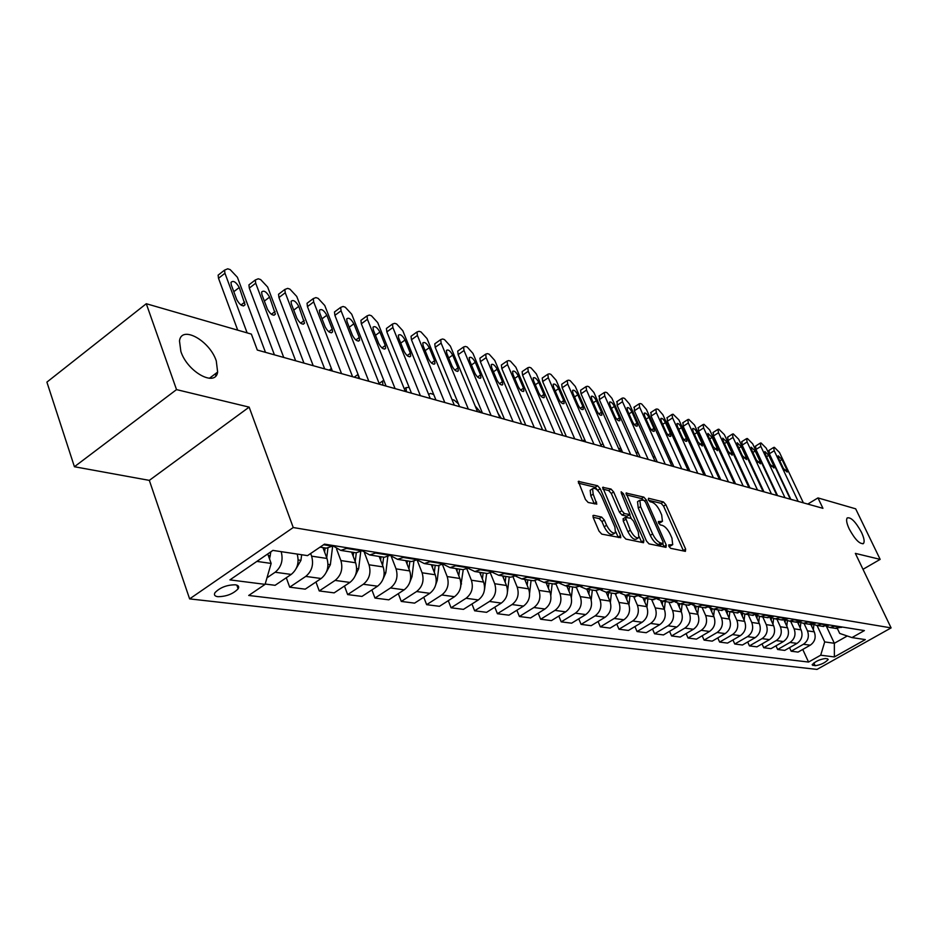 <?xml version="1.0" encoding="UTF-8"?>
<svg xmlns="http://www.w3.org/2000/svg" width="938" height="938" viewBox="0 0 938 938"><rect width="100%" height="100%" fill="white"/><g stroke="black" fill="none" stroke-linecap="round" stroke-linejoin="round"><path stroke-width="1.41" d="M668.9 546.35L670.67 548.32L685.397 551.356L685.655 549.14L665.863 504.703L663.389 501.924L648.533 498.266L648.299 499.755L650.069 501.736L652.004 502.205C654.947 503.354 657.62 506.356 660.012 511.21L661.665 514.927L662.439 521.352L658.382 521.528L658.558 522.935L660.317 524.917L662.251 525.35C665.183 526.441 667.868 529.442 670.271 534.343L671.936 538.095L672.71 544.697L668.735 544.896L668.9 546.35M216.268 360.884C209.69 340.553 181.421 324.865 179.486 340.94L180.87 351.48C187.483 372.023 215.517 387.382 217.639 372.081L216.268 360.884M861.447 532.268C855.655 521.739 850.918 516.955 847.213 517.928C845.97 519.664 846.639 523.369 849.253 529.02C855.046 539.573 859.794 544.392 863.488 543.465C864.777 541.707 864.097 537.978 861.447 532.268M217.897 596.697C226.445 596.556 233.187 593.918 238.135 588.806C239.378 586.625 238.44 585.289 235.309 584.796C226.82 584.878 220.055 587.493 215.013 592.628C213.712 594.868 214.673 596.228 217.897 596.697M593.684 515.325L593.015 515.548L593.238 517.635L599.03 531.119L601.762 534.121L620.757 537.72L620.534 535.598L600.214 488.698L597.553 485.732L578.324 481.393L585.441 499.473L588.173 502.487L596.814 504.105L593.179 494.15L592.57 488.745C595.114 487.385 598.092 489.847 601.504 496.132L614.894 527.062L615.48 532.702C612.924 533.992 609.958 531.529 606.605 525.28L604.353 520.062L601.645 517.084L593.684 515.325L592.91 515.83M249.145 407.127L176.532 389.61L146.281 303.724L46.9 382.118L74.419 466.737L149.33 480.373L189.617 598.89L293.242 527.531L249.145 407.127L149.33 480.373M862.983 569.319L880.161 559.376L855.35 553.385L891.1 627.897L293.242 527.531M880.161 559.376L855.667 508.818L817.971 497.914L807.759 504.081M146.281 303.724L251.361 334.104L257.293 350.05L822.943 508.326L817.971 497.914M646.434 540.98L649.026 543.864L665.98 547.358L666.273 545.107L646.317 499.942L643.796 497.105L626.08 493.071L646.434 540.98M643.527 542.727L625.869 539.092L623.207 536.149L602.688 487.35L611.013 489.038L613.64 491.969L621.788 510.671L624.415 513.59L630.008 514.552L621.319 493.154L621.155 491.77L623.395 493.669L643.867 540.452L643.527 542.727M827.48 658.816L825.264 658.535C819.507 659.414 815.134 661.501 812.156 664.819L815.157 665.734C820.914 664.843 825.276 662.756 828.219 659.461L827.48 658.816M189.617 598.89L817.021 669.404L891.1 627.897M837.411 628.566L839.698 633.431L851.962 637.582L864.39 630.582L324.478 544.134L307.523 555.624L272.899 550.407L229.927 579.883L265.091 584.362L248.711 595.466L808.556 662.052L820.703 655.205L824.713 641.92L817.057 625.47M851.962 637.582L865.305 639.599L834.374 656.94L820.703 655.205M176.532 389.61L74.419 466.737M826.484 626.467L834.339 643.28L847.26 635.999M824.713 641.92L834.339 643.28L834.374 656.94M256.871 561.405L271.152 563.433L267.74 553.948M286.289 577.749L289.701 587.176L305.741 576.413C311.92 571.265 313.878 564.512 311.615 556.152L310.642 553.502M289.701 587.176L305.213 589.158L321.159 578.512C327.292 573.423 329.238 566.74 326.975 558.462L322.942 547.593M315.954 581.982L319.248 590.952L335.101 580.411C341.209 575.381 343.132 568.756 340.881 560.561L336.601 549.117M319.248 590.952L334.151 592.863L349.921 582.428C355.994 577.456 357.894 570.902 355.643 562.777L351.621 552.107M344.469 586.039L347.646 594.586L363.334 584.257C369.361 579.332 371.26 572.837 368.997 564.793L364.53 552.986M347.646 594.586L361.986 596.416L377.58 586.203C383.572 581.326 385.448 574.9 383.196 566.927L379.198 556.457M371.894 589.92L374.977 598.069L390.478 587.962C396.446 583.131 398.298 576.764 396.059 568.862L391.275 556.422M374.977 598.069L388.778 599.839L404.196 589.826C410.117 585.054 411.97 578.746 409.718 570.925L405.744 560.643M398.31 593.648L401.288 601.434L416.613 591.526C422.51 586.789 424.339 580.54 422.1 572.79L417.199 560.209M401.288 601.434L414.584 603.134L429.827 593.332C435.678 588.642 437.495 582.451 435.255 574.771L431.304 564.664M423.753 597.236L426.638 604.67L441.786 594.962C447.614 590.319 449.419 584.186 447.18 576.565L442.548 564.793M426.638 604.67L439.453 606.311L454.52 596.697C460.312 592.101 462.094 586.027 459.866 578.476L455.927 568.545M448.282 600.672L451.072 607.789L466.057 598.268C471.826 593.719 473.584 587.692 471.368 580.212L466.936 569.108M451.072 607.789L463.442 609.372L478.345 599.945C484.067 595.431 485.814 589.474 483.598 582.052L479.681 572.297M471.943 603.99L474.651 610.802L489.472 601.457C495.17 596.99 496.906 591.081 494.689 583.717L490.445 573.188M474.651 610.802L486.588 612.326L501.326 603.075C506.977 598.655 508.701 592.793 506.497 585.5L502.604 575.909M494.795 607.179L497.41 613.71L512.066 604.541C517.694 600.156 519.406 594.34 517.201 587.118L513.109 577.058M497.41 613.71L508.947 615.176L523.51 606.1C529.102 601.762 530.802 596.005 528.61 588.83L524.741 579.391M516.861 610.251L519.406 616.512L533.898 607.519C539.456 603.216 541.144 597.506 538.951 590.389L534.977 580.728M519.406 616.512L530.545 617.943L544.943 609.02C550.477 604.764 552.154 599.101 549.973 592.042L546.127 582.768M538.189 613.206L540.651 619.232L554.979 610.392C560.478 606.159 562.143 600.555 559.963 593.555L556.082 584.222M540.651 619.232L551.427 620.604L565.673 611.846C571.136 607.66 572.79 602.09 570.621 595.161L566.798 586.027M558.814 616.067L561.205 621.859L575.381 613.171C580.81 609.02 582.451 603.497 580.282 596.615L576.471 587.528M561.205 621.859L571.617 623.184L585.722 614.578C591.128 610.462 592.746 604.987 590.588 598.163L586.801 589.17M578.758 618.822L581.091 624.391L595.102 615.867C600.484 611.775 602.09 606.347 599.945 599.57L596.158 590.647M581.091 624.391L591.175 625.681L605.116 617.227C610.462 613.182 612.057 607.801 609.911 601.07L606.147 592.23M598.081 621.495L600.343 626.854L614.202 618.47C619.526 614.449 621.108 609.114 618.974 602.442L615.222 593.648M600.343 626.854L610.11 628.097L623.899 619.784C629.187 615.809 630.758 610.509 628.624 603.896L624.907 595.208M616.794 624.075L618.986 629.234L632.704 620.991C637.957 617.04 639.528 611.787 637.394 605.209L633.678 596.568M618.986 629.234L628.448 630.442L642.096 622.269C647.326 618.353 648.873 613.135 646.751 606.628L643.046 598.057M634.92 626.561L637.054 631.544L650.632 623.43C655.826 619.549 657.374 614.378 655.252 607.906L651.558 599.382M637.054 631.544L646.235 632.716L659.731 624.673C664.901 620.827 666.437 615.691 664.327 609.266L660.622 600.766M652.508 628.976L654.572 633.783L668.008 625.798C673.144 621.976 674.668 616.887 672.569 610.509L668.9 602.114M654.572 633.783L663.483 634.92L676.837 627.006C681.949 623.219 683.462 618.165 681.363 611.834L677.635 603.345M669.556 631.309L671.573 635.952L684.857 628.097C689.946 624.345 691.447 619.315 689.36 613.042L685.713 604.764M671.573 635.952L680.214 637.054L693.428 629.269C698.482 625.54 699.971 620.557 697.895 614.32L694.12 605.796M686.112 633.584L688.07 638.051L701.214 630.324C706.244 626.631 707.721 621.683 705.657 615.492L702.034 607.332M688.07 638.051L696.453 639.13L709.527 631.462C714.533 627.792 715.999 622.879 713.935 616.735L710.089 608.105M702.175 635.776L704.086 640.103L717.089 632.493C722.072 628.847 723.526 623.981 721.474 617.872L717.887 609.829M704.086 640.103L712.223 641.135L725.168 633.596C730.116 629.984 731.57 625.142 729.518 619.092L725.578 610.298M717.781 637.899L719.634 642.084L732.508 634.592C737.444 631.004 738.874 626.209 736.834 620.194L733.27 612.256M719.634 642.084L727.548 643.093L740.352 635.671C745.253 632.106 746.683 627.334 744.643 621.366L740.762 612.737M732.941 639.962L734.759 644.019L747.492 636.644C752.37 633.103 753.789 628.366 751.76 622.433L748.219 614.613M734.759 644.019L742.45 645.004L755.125 637.676C759.968 634.17 761.386 629.468 759.358 623.582L755.582 615.269M747.68 641.979L749.45 645.895L762.055 638.626C766.885 635.143 768.292 630.477 766.264 624.626L762.758 616.911M749.45 645.895L756.931 646.845L769.477 639.634C774.272 636.175 775.667 631.544 773.651 625.74L769.981 617.696M762.019 643.925L763.743 647.724L776.218 640.56C781.002 637.125 782.386 632.517 780.381 626.748L776.899 619.139M763.743 647.724L771.013 648.65L783.429 641.545C788.178 638.133 789.562 633.56 787.557 627.827L784.004 620.088M775.972 645.813L777.637 649.495L789.995 642.436C794.721 639.048 796.092 634.51 794.099 628.812L790.652 621.308M777.637 649.495L784.719 650.397L797.019 643.398C801.72 640.033 803.08 635.53 801.099 629.867L797.593 622.269M789.538 647.654L791.168 651.218L803.409 644.265C808.087 640.924 809.435 636.445 807.454 630.828L804.03 623.407M791.168 651.218L798.062 652.098L810.233 645.192C814.888 641.885 816.236 637.43 814.266 631.849L810.819 624.427M215.916 375.798L215.224 373.899M802.752 649.448L808.556 662.052M265.184 584.046L275.092 585.312L291.214 574.431C297.405 569.272 299.386 562.483 297.182 554.065M835.277 628.343L842.23 627.041M826.214 626.314L829.931 627.499L835.57 625.974M822.321 626.291L829.333 624.978M812.988 624.204L816.787 625.423L822.485 623.876M809.002 624.192L816.083 622.855M799.399 622.023L803.291 623.301L809.048 621.73M795.307 622.035L802.459 620.675M785.094 622.445L785.376 619.795L789.409 621.108L795.225 619.514M781.225 619.819L788.459 618.423M771.048 617.485L775.14 618.857L781.014 617.239M766.733 617.532L774.038 616.125M756.263 615.105L760.448 616.547L766.381 614.894M751.83 615.187L759.205 613.745M741.032 612.666L745.323 614.155L751.326 612.479M736.471 612.76L743.94 611.295M725.344 610.146L729.752 611.705L735.814 609.993M720.665 610.275L728.205 608.774M709.187 607.543L713.701 609.172L719.833 607.437M704.368 607.707L711.989 606.183M692.525 604.858L697.169 606.569L703.359 604.799M687.577 605.057L695.269 603.509M675.348 602.09L680.109 603.884L686.37 602.079M670.248 602.325L678.022 600.742M657.62 599.23L662.509 601.106L668.841 599.276M652.367 599.511L660.223 597.893M639.317 596.275L644.347 598.245L650.738 596.38M633.9 596.603L641.85 594.95M620.405 593.215L625.587 595.29L632.048 593.379M614.824 593.59L622.855 591.913M600.871 590.049L606.206 592.23L612.737 590.295M595.114 590.483L603.24 588.771M580.681 586.766L586.168 589.076L592.769 587.094M574.736 587.27L582.944 585.523M559.787 583.366L565.426 585.804L572.11 583.788M553.643 583.952L561.932 582.158M538.154 579.848L543.97 582.428L550.723 580.364M531.799 580.505L533.394 580.763L540.182 578.676M515.748 576.19L521.739 578.922L528.575 576.811M509.17 576.94L510.788 577.198L517.659 575.064M492.52 572.391L498.711 575.287L505.617 573.13M485.72 573.247L487.35 573.505L494.291 571.324M468.437 568.44L474.816 571.523L481.804 569.319M461.39 569.413L463.044 569.671L470.055 567.443M443.451 564.324L450.029 567.619L457.087 565.368M436.135 565.426L437.8 565.696L444.893 563.41M417.492 560.045L424.293 563.562L431.433 561.252M409.894 561.299L411.583 561.557L418.758 559.224M390.513 555.577L397.536 559.341L404.759 556.984M382.622 556.996L384.322 557.266L391.58 554.874M362.455 550.911L369.724 554.956L377.017 552.541M354.247 552.529L355.971 552.799L363.311 550.348M333.26 546.045L340.764 550.395L348.15 547.921M324.712 547.862L326.447 548.144L333.858 545.635M266.99 577.785L275.162 572.239C281.388 567.021 283.393 560.162 281.177 551.661M271.152 563.433L265.091 584.362M669.064 546.666L671.878 545.201M658.757 523.345L661.583 521.891M683.509 550.958L663.588 506.133L661.114 503.343L648.58 500.282M643.269 500.083L641.498 498.559L626.221 494.83M664.104 546.971L662.685 543.7M662.849 543.477L663.06 541.906L645.532 502.193L643.761 500.2L639.833 500.235L640.595 506.614L652.625 533.933C655.076 538.94 657.796 541.976 660.786 543.043L662.849 543.477L660.973 544.638M638.45 501.103L637.523 501.701L638.274 508.079L640.595 506.614M660.516 544.919L658.453 544.486C655.451 543.419 652.731 540.394 650.28 535.387L638.274 508.079M602.817 489.12L608.668 490.551L611.013 489.038M629.703 514.739L627.053 516.217L622.046 515.079L619.432 512.171L611.295 493.47L608.668 490.551M629.644 514.786L631.215 518.397M639.224 536.724L641.498 541.918L643.867 540.452M630.313 530.251C633.572 536.29 636.433 538.729 638.895 537.544L638.274 531.952L633.584 521.223L630.981 518.315L625.376 517.377L630.313 530.251L627.944 531.729C631.192 537.779 634.053 540.206 636.515 539.022L638.075 538.049M623.336 518.679L623.242 520.93L625.611 519.441M627.944 531.729L623.242 520.93M614.578 533.265L613.077 534.203C610.509 535.504 607.554 533.042 604.189 526.804L601.95 521.587L599.241 518.608L593.097 517.26M591.139 489.659L590.19 490.281L590.788 495.674L593.179 494.15M594.317 503.894L590.788 495.674M598.163 490.926L595.196 487.256L578.453 483.176M618.306 537.533L615.832 531.787M813.34 629.867L813.891 624.673M811.722 626.361L811.933 624.38M798.191 501.396L774.213 450.744L773.639 447.461L774.378 447.332L779.466 452.444L803.374 502.85M769.054 450.322L769.348 453.781L790.84 499.344M778.669 458.448L778.2 455.798L782.022 459.514L786.701 469.375L787.158 472.06L783.347 468.343L778.669 458.448M800.255 628.038L800.818 622.726M798.578 624.427L798.824 622.14M786.794 626.162L787.381 620.71M686.241 466.268L689.559 471.005M772.982 624.251L773.58 618.599M771.224 620.405L771.505 617.755M784.989 497.703L760.847 446.418L760.272 443.111L761.046 442.971L766.229 448.165L790.312 499.192M755.665 446.007L755.922 449.501L777.579 495.639M765.338 454.226L764.892 451.553L768.785 455.317L773.498 465.307L773.956 468.003L770.063 464.24L765.338 454.226M771.435 493.916L747.117 441.986L746.554 438.656L747.363 438.503L752.651 443.768L776.899 495.44M741.911 441.587L742.146 445.116L763.954 491.829M751.666 449.888L751.221 447.203L755.196 451.014L759.944 461.121L760.39 463.841L756.415 460.03L751.666 449.888M757.505 490.023L733.012 437.425L732.461 434.071L733.317 433.919L738.698 439.265L763.122 491.594M727.794 437.038L727.994 440.602L749.966 487.912M737.62 445.433L737.174 442.736L741.243 446.582L746.027 456.829L746.472 459.573L742.404 455.704L737.62 445.433M758.772 622.281L759.405 616.407M756.966 618.318L757.259 615.68M755.899 615.199L755.829 615.809M672.1 462.715L669.732 461.238M743.201 486.013L718.52 432.746L717.98 429.37L718.871 429.205L724.37 434.634L748.97 487.631M713.279 432.371L713.455 435.971L735.591 483.879M723.186 440.86L722.752 438.14L726.915 442.044L731.722 452.421L732.168 455.176L728.005 451.272L723.186 440.86M744.151 620.264L744.819 614.109M742.31 616.172L742.603 613.511M741.219 612.784L741.137 613.581M655.087 457.099L653 456.654M729.119 618.201L729.834 611.717M727.22 613.98L727.525 611.248M726.094 610.603L726.024 611.295M637.981 452.233L636.855 452.444L636.691 454.062M713.642 616.09L714.393 609.29M621.273 451.893L620.475 451.67M711.696 611.717L712.012 608.879M710.535 608.328L710.465 608.938M620.628 447.848L621.026 451.319M697.72 613.921L698.505 606.78M695.715 609.395L696.043 606.417M681.305 611.693L682.137 604.201M679.241 607.015L679.604 603.826M728.486 481.898L703.629 427.939L703.101 424.539L704.028 424.351L709.632 429.874L734.419 483.562M698.376 427.576L698.517 431.21L720.806 479.752M708.342 436.158L707.92 433.426L712.177 437.378L717.031 447.883L717.453 450.662L713.197 446.699L708.342 436.158M713.349 477.665L688.316 422.991L687.8 419.579L688.773 419.368L694.495 424.984L719.458 479.365M683.04 422.639L683.157 426.309L705.599 475.496M693.088 431.328L692.666 428.572C693.85 428.103 695.304 429.44 697.04 432.57L701.917 443.217L702.339 446.007L697.978 441.997L693.088 431.328M697.778 473.303L672.569 417.891L672.054 414.467L673.085 414.244L678.924 419.954L704.063 475.062M667.281 417.562L667.352 421.279L689.958 471.111M677.4 426.356L676.978 423.577C678.197 423.073 679.687 424.433 681.457 427.634L686.37 438.421L686.792 441.235C685.572 441.728 684.083 440.379 682.325 437.167L677.4 426.356M681.75 468.824L656.365 412.661L655.85 409.214L656.94 408.98L658.241 409.402L662.896 414.772L688.222 470.63M651.066 412.345L651.089 416.097L673.847 466.608M661.243 421.232L660.844 418.454C662.087 417.914 663.623 419.274 665.429 422.557L670.377 433.485L670.787 436.311C669.533 436.838 668.008 435.466 666.203 432.195L661.243 421.232M665.241 464.204L639.681 407.268L639.177 403.809L640.314 403.551L641.662 403.985L646.411 409.449L671.901 466.069M634.369 406.975L634.346 410.762L657.268 461.965M644.629 415.968L644.218 413.166C645.508 412.591 647.079 413.975 648.932 417.328L653.915 428.408L654.314 431.246C653.024 431.82 651.464 430.425 649.612 427.083L644.629 415.968M664.385 609.419L665.265 601.539M662.275 604.564L662.662 601.129M661.009 600.871L660.938 601.493M648.228 459.444L622.492 401.71L622 398.24L623.195 397.958L624.591 398.416L629.433 403.961L655.099 461.367M617.169 401.441L617.11 405.275L640.185 457.193M627.499 410.539L627.112 407.725C628.437 407.104 630.043 408.511 631.931 411.946L636.949 423.167L637.348 426.028C636.023 426.638 634.416 425.231 632.529 421.807L627.499 410.539M646.95 607.097L647.877 598.796M644.769 602.044L645.192 598.374M643.48 598.139L643.398 598.854M630.699 454.531L604.787 395.988L604.307 392.506L605.561 392.201L606.992 392.67L611.928 398.298L637.781 456.513M599.452 395.742L599.347 399.611L622.586 452.268M609.864 404.946L609.477 402.121C610.837 401.464 612.491 402.883 614.425 406.389L619.479 417.785L619.866 420.646C618.494 421.303 616.852 419.884 614.918 416.378L609.864 404.946M628.952 604.74L629.937 595.97M626.725 599.452L627.17 595.536M625.4 595.278L625.306 596.146M612.631 449.478L586.531 390.091L586.062 386.597L587.387 386.268L588.865 386.749L593.906 392.483L619.924 451.518M581.197 389.856L580.575 390.278L581.044 393.784L604.424 447.18M591.679 399.178L591.292 396.352C592.699 395.637 594.399 397.079 596.38 400.678L601.469 412.228L601.844 415.1C600.437 415.804 598.749 414.362 596.767 410.774L591.679 399.178M610.38 602.36L611.435 593.062M608.094 596.791L608.563 592.605M606.745 592.324L606.628 593.355M593.977 444.26L567.713 384.017L567.244 380.5L568.639 380.148L570.163 380.64L575.311 386.468L601.504 446.371M562.378 383.806L561.71 384.252L562.167 387.769L585.699 441.939M572.919 393.233L572.543 390.396C573.997 389.633 575.744 391.087 577.773 394.781L582.897 406.494L583.272 409.378C581.818 410.141 580.071 408.675 578.043 404.993L572.919 393.233M498.043 413.353L501.314 418.325M591.186 599.968L592.324 590.049M588.853 594.059L589.369 589.58M587.493 589.287L587.352 590.483M574.724 438.867L548.296 377.733L547.827 374.227L549.305 373.828L550.876 374.344L556.14 380.277L582.498 441.048M542.961 377.545L542.234 378.037L542.68 381.555L566.364 436.533M553.561 387.101L553.197 384.263C554.698 383.431 556.492 384.92 558.579 388.695L563.726 400.573L564.101 403.481C562.601 404.29 560.807 402.801 558.731 399.037L553.561 387.101M475.226 406.072L480.96 412.638M571.359 597.588L572.579 586.93M568.979 591.233L569.53 586.449M567.584 586.144L567.431 587.528M554.839 433.309L528.246 371.26L527.789 367.743L529.349 367.309L530.967 367.837L536.337 373.875L562.87 435.56M522.912 371.096L522.138 371.636L522.572 375.153L546.408 430.952M533.581 380.769L533.218 377.92C534.766 377.041 536.618 378.53 538.764 382.411L543.946 394.476L544.31 397.372C542.762 398.251 540.921 396.751 538.775 392.881L533.581 380.769M550.852 595.267L552.177 583.717M548.425 588.325L549.023 583.225M547.018 582.908L546.831 584.468M458.424 403.797L454.18 400.116L452.01 399.541M529.607 593.133L531.084 580.388M527.179 585.335L527.813 579.883M525.737 579.555L525.526 581.326M433.755 394.617L430.577 393.421L428.607 394.382M507.528 591.444L509.252 576.952M406.635 391.838L405.755 391.592M505.183 582.252L505.863 576.424M503.718 576.084L503.483 578.066M409.12 387.335L406.037 387.64L406.365 391.158M484.524 589.51L486.646 573.388M383.15 385.26L382.258 385.014M482.413 579.074L483.14 572.837M480.924 572.485L480.655 574.713M383.771 380.265L382.552 381.074L382.868 384.58M460.593 587.235L463.243 569.683M358.844 378.46L358.574 377.768L357.953 378.213M458.811 575.803L459.597 569.132M457.298 568.768L457.005 571.242M358.128 374.614L358.574 377.768M435.748 584.679L437.237 580.352L438.984 565.696M434.341 572.426L435.197 565.286M432.805 564.899L432.477 567.666M409.953 581.888L412.005 576.659L413.846 561.428M408.956 568.944L409.871 561.287M407.397 560.901L407.022 563.961M383.161 578.852L385.823 572.813L387.769 556.855M382.598 565.344L383.595 557.149M381.016 556.738L380.605 560.127M355.314 575.592L358.633 568.827L360.708 551.896M355.209 561.639L356.288 552.81M353.614 552.423L353.145 556.164M534.297 427.564L507.54 364.565L507.095 361.048L508.736 360.579L510.413 361.13L515.9 367.274L542.598 429.885M502.217 364.436L501.373 365.011L501.807 368.54L525.784 425.172M512.945 374.227L512.594 371.378C514.188 370.428 516.088 371.94 518.292 375.927L523.51 388.168L523.873 391.076C522.278 392.014 520.379 390.501 518.175 386.515L512.945 374.227M513.063 421.619L486.142 357.659L485.696 354.142L487.432 353.626L489.167 354.189L494.783 360.45L521.645 424.023M480.831 357.554L479.916 358.187L480.35 361.705L504.468 419.216M491.629 367.473L491.278 364.624C492.919 363.604 494.877 365.14 497.152 369.22L502.405 381.649L502.745 384.557C501.103 385.577 499.145 384.029 496.882 379.949L491.629 367.473M491.09 415.464L464.017 350.507L463.571 347.001L465.412 346.439L467.206 347.013L472.951 353.392L499.966 417.949M458.717 350.425L457.732 351.117L458.166 354.634L482.413 413.037M469.575 360.485L469.223 357.648C470.923 356.534 472.94 358.093 475.285 362.291L480.573 374.919L480.913 377.815C479.212 378.905 477.196 377.357 474.863 373.16L469.575 360.485M468.355 409.109L441.118 343.109L440.696 339.615L442.642 338.993L444.495 339.603L450.369 346.099L477.536 411.676M435.842 343.062L434.786 343.824L435.209 347.318L459.597 406.658M446.758 353.251L446.418 350.425C448.165 349.229 450.252 350.8 452.679 355.127L457.979 367.942L458.33 370.838C456.572 372.023 454.484 370.451 452.081 366.125L446.758 353.251M444.8 402.519L417.422 335.452L417 331.982L419.063 331.302L420.986 331.923L427.001 338.548L454.32 405.181M412.181 335.452L411.032 336.273L411.454 339.744L435.959 400.045M423.144 345.77L422.804 342.956C424.621 341.666 426.767 343.249 429.276 347.717L434.599 360.731L434.939 363.616C433.133 364.894 430.976 363.299 428.49 358.844L423.144 345.77M420.388 395.684L392.881 327.514L392.459 324.067L394.652 323.329L396.633 323.973L402.801 330.727L430.261 398.451M387.664 327.561L386.433 328.452L386.843 331.911L411.477 393.186M398.685 338.02L398.345 335.218C400.221 333.834 402.449 335.429 405.028 340.025L410.387 353.263L410.727 356.135C408.851 357.507 406.623 355.889 404.055 351.304L398.685 338.02M395.086 388.602L367.45 319.295L367.028 315.883L369.349 315.062L371.413 315.731L377.733 322.625L405.322 391.463M362.267 319.377L360.931 320.362L361.341 323.786L386.081 386.081M373.336 329.977L372.996 327.21C374.93 325.709 377.228 327.327 379.913 332.064L385.295 345.512L385.624 348.361C383.689 349.851 381.391 348.221 378.718 343.496L373.336 329.977M368.822 381.25L341.069 310.771L340.646 307.394L343.109 306.491L345.243 307.195L351.727 314.218L379.444 384.228M335.933 310.9L334.479 311.979L334.889 315.356L359.735 378.718M347.037 321.652L346.697 318.908C348.69 317.279 351.082 318.92 353.861 323.809L359.266 337.492L359.594 340.306C357.601 341.913 355.221 340.271 352.454 335.382L347.037 321.652M341.549 373.629L313.679 301.93L313.269 298.601L315.895 297.604L318.099 298.331L324.759 305.507L352.582 376.713M308.614 302.095L307.043 303.279L307.441 306.609L332.38 371.061M319.741 312.999L319.412 310.29C321.464 308.543 323.938 310.185 326.823 315.238L332.263 329.156L332.591 331.935C330.528 333.67 328.054 332.017 325.181 326.963L319.741 312.999M326.377 572.098L330.364 564.676L332.603 546.479M326.729 557.805L327.925 548.109M325.111 547.933L324.607 552.06M313.21 365.691L285.246 292.738L284.835 289.479L287.626 288.376L289.924 289.127L296.748 296.455L324.677 368.904M280.251 292.961L278.539 294.262L278.949 297.534L303.959 363.112M291.401 304.018L291.073 301.356C293.195 299.457 295.751 301.121 298.765 306.351L304.533 323.235C302.411 325.123 299.843 323.446 296.854 318.228L291.401 304.018M296.326 568.276L300.946 560.361L301.649 554.733M283.733 357.448L255.699 283.194L255.288 279.993L258.243 278.785L260.635 279.559L267.658 287.051L295.669 360.79M250.774 283.475L248.922 284.894L249.32 288.095L274.412 354.834M261.937 294.684L261.608 292.081C263.801 290.018 266.462 291.695 269.593 297.1L275.385 314.183C273.181 316.235 270.531 314.547 267.412 309.141L261.937 294.684M269.546 558.966L270.836 551.825M247.128 332.884L224.956 273.263L224.545 270.144L227.7 268.807L230.185 269.616L237.396 277.273L265.477 352.336M220.125 273.603L218.12 275.162L218.519 278.281L237.713 330.164M231.299 284.964L230.971 282.432C233.222 280.204 235.989 281.881 239.26 287.485L245.064 304.768C242.801 306.984 240.034 305.296 236.775 299.691L231.299 284.964M311.615 556.152L326.975 558.462M340.881 560.561L355.643 562.777M368.997 564.793L383.196 566.927M396.059 568.862L409.718 570.925M422.1 572.79L435.255 574.771M447.18 576.565L459.866 578.476M471.368 580.212L483.598 582.052M494.689 583.717L506.497 585.5M517.201 587.118L528.61 588.83M538.951 590.389L549.973 592.042M559.963 593.555L570.621 595.161M580.282 596.615L590.588 598.163M599.945 599.57L609.911 601.07M618.974 602.442L628.624 603.896M637.394 605.209L646.751 606.628M655.252 607.906L664.327 609.266M672.569 610.509L681.363 611.834M689.36 613.042L697.895 614.32M705.657 615.492L713.935 616.735M721.474 617.872L729.518 619.092M736.834 620.194L744.643 621.366M751.76 622.433L759.358 623.582M766.264 624.626L773.651 625.74M780.381 626.748L787.557 627.827M794.099 628.812L801.099 629.867M807.454 630.828L814.266 631.849M834.902 626.35L841.562 627.416M803.409 644.265L810.233 645.192M789.995 642.436L797.019 643.398M821.817 624.262L828.664 625.365M776.218 640.56L783.429 641.545M808.368 622.117L815.403 623.242M762.055 638.626L769.477 639.634M794.533 619.912L801.779 621.062M747.492 636.644L755.125 637.676M780.31 617.638L787.756 618.834M732.508 634.592L740.352 635.671M765.678 615.305L773.334 616.524M717.089 632.493L725.168 633.596M750.611 612.901L758.502 614.155M701.214 630.324L709.527 631.462M735.087 610.427L743.213 611.717M684.857 628.097L693.428 629.269M719.094 607.871L727.478 609.208M668.008 625.798L676.837 627.006M702.621 605.245L711.25 606.616M650.632 623.43L659.731 624.673M685.619 602.524L694.53 603.943M632.704 620.991L642.096 622.269M668.079 599.722L677.271 601.199M614.202 618.47L623.899 619.784M649.975 596.838L659.461 598.35M595.102 615.867L605.116 617.227M631.286 593.848L641.076 595.419M575.381 613.171L585.722 614.578M611.963 590.764L622.082 592.382M554.979 610.392L565.673 611.846M591.984 587.575L602.454 589.252M533.898 607.519L544.943 609.02M571.312 584.28L582.146 586.004M512.066 604.541L523.51 606.1M549.914 580.868L561.135 582.65M489.472 601.457L501.326 603.075M527.754 577.327L539.373 579.18M466.057 598.268L478.345 599.945M504.785 573.657L516.838 575.58M441.786 594.962L454.52 596.697M480.971 569.858L493.458 571.852M416.613 591.526L429.827 593.332M456.243 565.907L469.211 567.982M390.478 587.962L404.196 589.826M430.577 561.815L444.049 563.961M363.334 584.257L377.58 586.203M403.891 557.559L417.891 559.787M335.101 580.411L349.921 582.428M376.138 553.127L390.712 555.448M305.741 576.413L321.159 578.512M347.259 548.519L362.42 550.934M275.162 572.239L291.214 574.431M323.587 544.732L332.967 546.233M813.867 662.932L815.157 665.734M812.39 664.315L812.918 665.476M668.958 546.467L671.033 545.189M658.652 523.134L660.704 521.856M661.114 503.343L663.389 501.924M663.588 506.133L665.863 504.703M683.345 550.547L685.655 549.14M625.974 493.353L626.678 492.896M641.498 498.559L643.796 497.105M644.734 500.939L646.317 499.942M663.94 546.549L666.273 545.107M650.28 535.387L652.625 533.933M658.453 544.486L660.786 543.043M602.571 487.643L603.333 487.15M611.295 493.47L613.64 491.969M619.432 512.171L621.788 510.671M622.046 515.079L624.415 513.59M627.053 516.217L629.41 514.728M621.941 494.596L623.395 493.669M599.241 518.608L601.645 517.084M601.95 521.587L604.353 520.062M604.189 526.804L606.605 525.28M594.2 503.589L596.591 502.053M578.218 481.698L579.027 481.182M595.196 487.256L597.553 485.732M597.858 490.211L600.214 488.698M618.142 537.099L620.534 535.598M769.348 453.781L774.213 450.744M782.022 459.514L779.818 460.875M786.701 469.375L784.743 470.583M755.922 449.501L760.847 446.418M768.785 455.317L766.522 456.724M773.498 465.307L771.493 466.538M742.146 445.116L747.117 441.986M755.196 451.014L752.874 452.468M759.944 461.121L757.904 462.399M727.994 440.602L733.012 437.425M741.243 446.582L738.851 448.094M746.027 456.829L743.928 458.143M713.455 435.971L718.52 432.746M726.915 442.044L724.453 443.604M731.722 452.421L729.576 453.769M698.517 431.21L703.629 427.939M712.177 437.378L709.644 438.984M717.031 447.883L714.838 449.267M683.157 426.309L688.316 422.991M697.04 432.57L694.425 434.247M701.917 443.217L699.666 444.647M667.352 421.279L672.569 417.891M681.457 427.634L678.772 429.37M686.37 438.421L684.072 439.899M651.089 416.097L656.365 412.661M665.429 422.557L662.662 424.351M670.377 433.485L668.02 435.009M634.346 410.762L639.681 407.268M648.932 417.328L646.071 419.192M653.915 428.408L651.488 429.967M617.11 405.275L622.492 401.71M631.931 411.946L628.988 413.881M636.949 423.167L634.475 424.785M599.347 399.611L604.787 395.988M614.425 406.389L611.388 408.405M619.479 417.785L616.946 419.45M581.044 393.784L586.531 390.091M596.38 400.678L593.25 402.765M601.469 412.228L598.866 413.951M562.167 387.769L567.713 384.017M577.773 394.781L574.537 396.95M582.897 406.494L580.223 408.276M542.68 381.555L548.296 377.733M558.579 388.695L555.237 390.958M563.726 400.573L560.994 402.414M522.572 375.153L528.246 371.26M538.764 382.411L535.305 384.768M543.946 394.476L541.144 396.375M460.91 583.823L461.543 583.917M436.299 580.223L437.237 580.352M410.762 576.471L412.005 576.659M384.24 572.579L385.823 572.813M356.675 568.534L358.633 568.827M501.807 368.54L507.54 364.565M518.292 375.927L514.716 378.389M523.51 388.168L520.637 390.138M480.35 361.705L486.142 357.659M497.152 369.22L493.447 371.8M502.405 381.649L499.45 383.689M458.166 354.634L464.017 350.507M475.285 362.291L471.451 364.988M480.573 374.919L477.548 377.017M435.209 347.318L441.118 343.109M452.679 355.127L448.692 357.941M457.979 367.942L454.883 370.123M411.454 339.744L417.422 335.452M429.276 347.717L425.137 350.66M434.599 360.731L431.433 362.983M386.843 331.911L392.881 327.514M405.028 340.025L400.749 343.12M410.387 353.263L407.139 355.596M361.341 323.786L367.45 319.295M379.913 332.064L375.458 335.312M385.295 345.512L381.954 347.928M334.889 315.356L341.069 310.771M353.861 323.809L349.229 327.221M359.266 337.492L355.854 339.99M307.441 306.609L313.679 301.93M326.823 315.238L322.015 318.826M332.263 329.156L328.757 331.735M328.007 564.336L330.364 564.676M278.949 297.534L285.246 292.738M298.765 306.351L293.746 310.126M304.205 320.503L300.617 323.176M298.178 559.963L300.946 560.361M249.32 288.095L255.699 283.194M269.593 297.1L264.364 301.086M275.057 311.498L271.387 314.277M268.327 555.577L270.32 555.871M218.519 278.281L224.956 273.263M239.26 287.485L233.808 291.695M244.736 302.142L240.984 305.026M236.845 585.136L238.135 588.806M829.931 627.499L836.614 628.542M816.787 625.423L823.67 626.502M803.291 623.301L810.362 624.415M789.409 621.108L796.679 622.257M775.14 618.857L782.609 620.041M760.448 616.547L768.14 617.755M745.323 614.155L753.237 615.41M729.752 611.705L737.901 612.995M713.701 609.172L722.108 610.497M697.169 606.569L705.833 607.93M680.109 603.884L689.043 605.291M662.509 601.106L671.737 602.559M644.347 598.245L653.868 599.745M625.587 595.29L635.425 596.838M606.206 592.23L616.36 593.836M586.168 589.076L596.674 590.729M565.426 585.804L576.295 587.516M543.97 582.428L555.226 584.198M521.739 578.922L533.394 580.763M498.711 575.287L510.788 577.198M474.816 571.523L487.35 573.505M450.029 567.619L463.044 569.671M424.293 563.562L437.8 565.696M397.536 559.341L411.583 561.557M369.724 554.956L384.322 557.266M340.764 550.395L355.971 552.799M320.046 547.135L326.447 548.144M862.878 543.829L863.488 543.465M209.362 378.307L217.639 372.081M660.891 544.802L663.037 543.477M637.523 501.701L639.833 500.235M623.008 518.878L625.376 517.377M590.19 490.281L592.57 488.745M768.785 450.486L773.639 447.461M755.371 446.195L760.272 443.111M741.595 441.775L746.554 438.656M727.454 437.249L732.461 434.071M712.927 432.594L717.98 429.37M636.855 452.444L636.175 452.89M620.616 447.872L618.834 449.032M602.946 443.791L600.953 445.093M584.702 439.652L582.557 441.059M697.989 427.81L703.101 424.539M682.641 422.897L687.8 419.579M666.848 417.844L672.054 414.467M650.597 412.65L655.85 409.214M633.865 407.303L639.177 403.809M565.884 435.42L564.84 436.111M616.629 401.792L622 398.24M598.878 396.117L604.307 392.506M580.575 390.278L586.062 386.597M561.71 384.252L567.244 380.5M542.234 378.037L547.827 374.227M522.138 371.636L527.789 367.743M544.31 397.372L543.7 397.782M406.037 387.64L404.278 388.883M382.552 381.074L379.151 383.49M358.046 374.414L354.224 377.17M331.384 368.493L329.109 370.147M303.701 362.431L303.103 362.865M501.373 365.011L507.095 361.048M523.873 391.076L523.216 391.521M479.916 358.187L485.696 354.142M502.745 384.557L502.041 385.049M457.732 351.117L463.571 347.001M480.913 377.815L480.15 378.354M434.786 343.824L440.696 339.615M458.33 370.838L457.498 371.425M411.032 336.273L417 331.982M434.939 363.616L434.048 364.249M386.433 328.452L392.459 324.067M410.727 356.135L409.754 356.827M360.931 320.362L367.028 315.883M385.624 348.361L384.568 349.124M334.479 311.979L340.646 307.394M359.594 340.306L358.457 341.139M307.043 303.279L313.269 298.601M332.591 331.935L331.349 332.849M278.539 294.262L284.835 289.479M304.533 323.235L303.185 324.243M248.922 284.894L255.288 279.993M275.385 314.183L273.919 315.297M218.12 275.162L224.545 270.144M245.064 304.768L243.47 305.987"/></g></svg>
